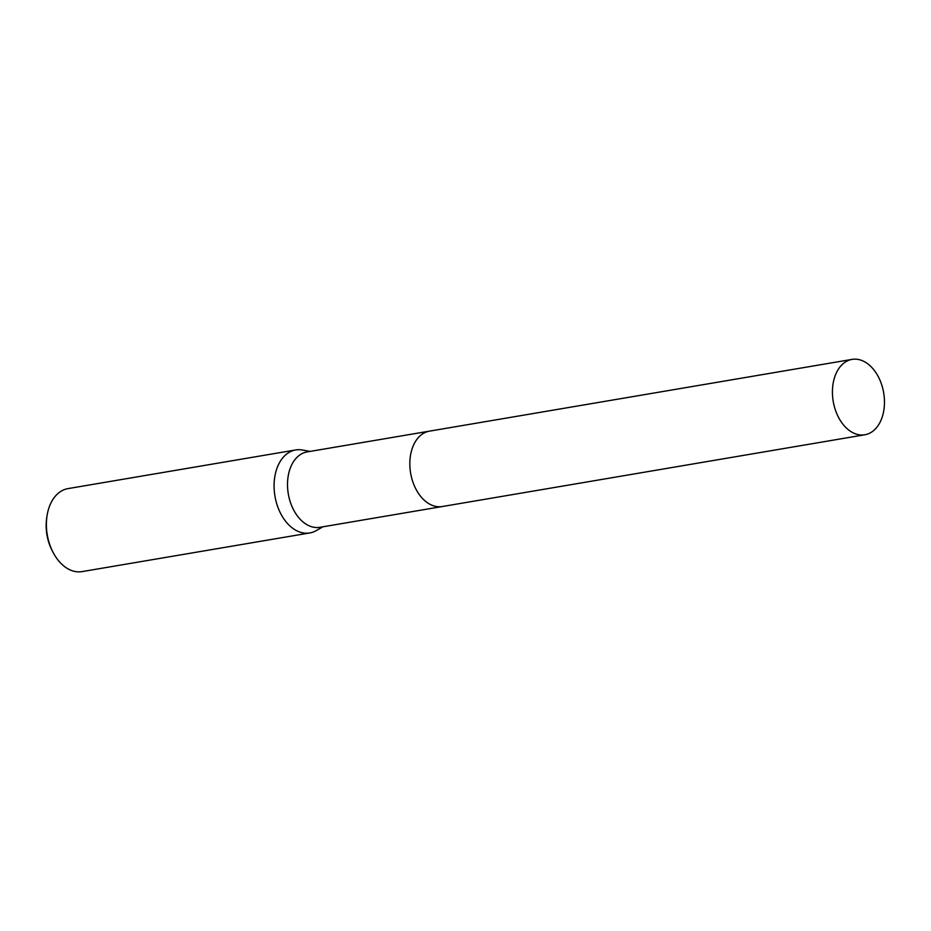 <?xml version="1.0" encoding="UTF-8"?>
<svg xmlns="http://www.w3.org/2000/svg" width="931" height="931" viewBox="0 0 931 931"><rect width="100%" height="100%" fill="white"/><g stroke="black" fill="none" stroke-linecap="round" stroke-linejoin="round"><path stroke-width="1.4" d="M429.11 431.204L307.125 451.919A38.229 25.579 80.4 0 0 287.9 478.069A38.229 25.579 80.4 0 0 319.927 527.307L441.911 506.592M310.139 451.407L302.435 450.01A42.093 28.163 80.4 0 0 295.686 449.952A42.093 28.163 80.4 0 0 274.517 478.732A42.093 28.163 80.4 0 0 309.779 532.951A42.093 28.163 80.4 0 0 316.133 530.658L322.941 526.795M295.686 449.952L67.986 488.612A42.093 28.163 80.4 0 0 46.957 516.298A42.093 28.163 80.4 0 0 46.818 517.403A42.093 28.163 80.4 0 0 53.09 552.409A42.093 28.163 80.4 0 0 82.079 571.611L309.779 532.951M46.957 516.298L46.678 518.206A37.88 25.346 80.4 0 0 46.55 519.195A37.88 25.346 80.4 0 0 52.206 550.71L53.09 552.409M853.948 433.218A38.229 25.579 80.4 0 0 864.841 434.777A38.229 25.579 80.4 0 0 884.45 400.796A38.229 25.579 80.4 0 0 862.944 360.949A38.229 25.579 80.4 0 0 852.04 359.389A38.229 25.579 80.4 0 0 832.442 393.371A38.229 25.579 80.4 0 0 853.948 433.218M852.04 359.389L429.459 431.146A38.229 25.579 80.4 0 0 409.849 465.128A38.229 25.579 80.4 0 0 431.356 504.974A38.229 25.579 80.4 0 0 442.26 506.534L864.841 434.777"/></g></svg>
